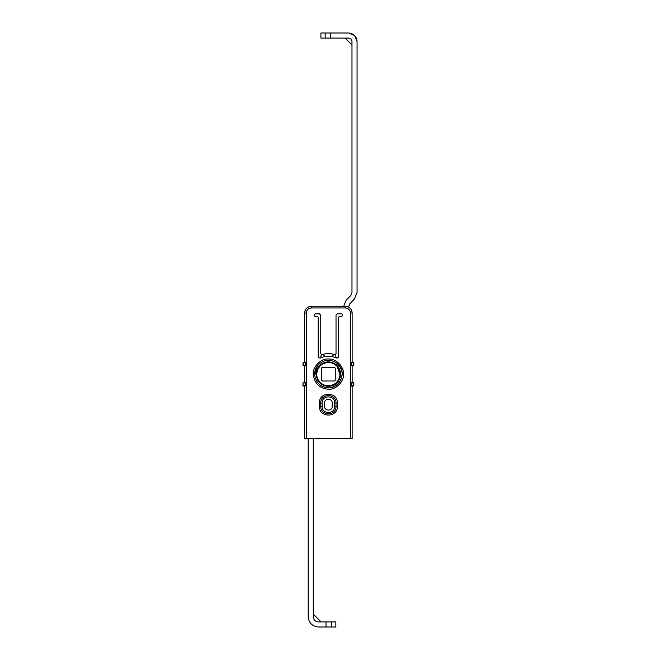 <?xml version="1.0" encoding="UTF-8"?>
<svg xmlns="http://www.w3.org/2000/svg" width="660" height="660" viewBox="0 0 660 660"><rect width="100%" height="100%" fill="white"/><g stroke="black" fill="none" stroke-linecap="round" stroke-linejoin="round"><path stroke-width="0.99" d="M325.165 33L325.165 38.09L320.917 38.09L320.917 33L330.767 33L330.767 38.09L348.587 38.09C350.641 38.297 351.78 39.427 351.978 41.489L351.978 292.603L350.732 295.606L346.228 300.11L343.489 306.71L346.228 300.11M325.165 38.09L330.767 38.09M330.767 33L348.587 33L347.284 33L348.587 33L354.585 35.483L356.425 38.239M345.18 38.09L351.978 44.888M348.587 38.09C350.641 38.297 351.78 39.427 351.978 41.489C351.78 39.427 350.641 38.297 348.587 38.09M354.585 35.483L357.068 41.489L357.068 292.603L354.337 299.203L349.825 303.715L348.587 307.057M348.587 33C353.735 33.503 356.565 36.333 357.068 41.489L357.068 292.603L354.337 299.203M308.195 616.234L308.195 438.619L308.195 616.234M331.609 621.91L331.609 627L335.858 627L335.858 621.91L326.015 621.91L326.015 627L318.953 627M318.236 621.91L318.376 621.91C315.307 621.588 313.607 619.888 313.286 616.819L313.286 616.96M313.286 614.122L321.073 621.91M331.609 627L318.376 627C312.238 626.348 308.839 622.957 308.195 616.819M313.286 438.619L313.286 616.819C313.607 619.888 315.307 621.588 318.376 621.91L326.015 621.91M320.356 382.585C317.815 379.929 316.602 377.008 316.726 373.832C316.759 371.052 317.823 368.478 319.927 366.094C322.476 363.627 325.298 362.423 328.391 362.455C331.7 362.423 334.661 363.784 337.26 366.548L340.024 374.938C340.279 372.025 339.355 369.229 337.26 366.548C344.108 373.469 337.722 386.207 328.391 385.795C335 385.225 338.877 381.604 340.024 374.938M319.927 366.094C322.476 363.627 325.298 362.423 328.391 362.455C321.428 363.165 317.542 367.01 316.717 373.981L316.717 374.129M318.78 380.746L319.96 382.198C312.477 375.367 318.772 362.051 328.391 362.455M328.391 385.795C325.322 385.836 322.509 384.632 319.96 382.198M322.361 381.001L321.511 380.152L321.511 368.099L322.361 367.249L334.414 367.249L335.263 368.099L335.263 380.152L334.414 381.001L322.361 381.001M335.61 355.187L336.196 357.918L335.61 355.187M333.894 354.519L331.6 356.425L333.679 354.56L335.453 355.022M323.103 354.56L325.174 356.425L323.103 354.56M321.321 355.022L320.578 357.918L321.164 355.187L322.88 354.519M343.489 373.733L343.447 372.941C344.85 380.597 336.385 389.986 328.391 389.227C319.828 388.492 314.803 383.807 313.318 375.177C311.998 367.546 320.447 358.273 328.391 359.024C335.775 358.363 344.05 366.49 343.489 373.939C344.281 381.43 335.948 389.92 328.391 389.227M314.688 375.218L317.369 365.904M338.357 364.666C347.111 372.718 339.685 388.352 328.391 387.874C336.765 386.958 341.352 382.322 342.136 373.956C342.136 370.623 340.882 367.529 338.357 364.666L338.357 364.666C335.346 361.762 332.029 360.335 328.391 360.376C325.009 360.335 321.857 361.589 318.928 364.155C315.76 367.496 314.341 371.143 314.671 375.086C316.024 382.932 320.595 387.197 328.391 387.874M320.768 403.037L320.768 406.312C320.224 416.212 336.55 416.212 336.006 406.312L336.006 403.037C336.55 393.137 320.224 393.137 320.768 403.037L319.407 403.046C318.78 391.38 337.994 391.38 337.367 403.046L337.367 406.304L334.653 406.312L334.653 403.037C335.107 394.886 321.676 394.886 322.129 403.037L320.768 403.037M332.203 402.979L332.203 406.37C332.417 411.296 324.357 411.296 324.572 406.37L324.572 402.979C324.357 398.054 332.417 398.054 332.203 402.979C332.417 398.054 324.357 398.054 324.572 402.979M324.572 406.37C324.357 411.296 332.417 411.296 332.203 406.37M304.235 386.001L305.473 385.663L304.705 386.471M352.539 362.249L353.842 362.587L353.842 365.302L352.151 366.151L351.301 365.302L352.638 365.64L352.151 366.151L352.151 382.099L352.654 382.61L351.301 382.948L352.135 382.099L353.842 382.948L353.842 385.663L352.151 386.512L351.301 385.663L352.638 386.009L352.151 386.512L352.151 438.619L350.452 438.619L350.452 313.03C350.147 309.936 348.455 308.236 345.361 307.939L311.413 307.939C308.327 308.236 306.628 309.936 306.322 313.03L306.322 438.619L304.631 438.619L304.631 386.512L302.932 385.663L302.932 382.948L303.097 385.663L305.473 385.663L305.473 382.948L303.097 382.948L304.631 382.099L305.473 382.948L304.136 382.61L304.648 382.099L304.631 366.151L305.473 365.302L304.648 366.151L304.12 365.64L305.473 365.302L303.097 365.302L304.631 366.151M304.648 386.512L304.136 386.009M305.473 365.302L305.473 362.587L303.097 362.587L304.648 361.738L305.473 362.587L304.136 362.249L304.631 361.738L304.631 313.03C305.027 308.905 307.296 306.644 311.413 306.24L345.361 306.24C349.478 306.644 351.747 308.905 352.151 313.03L352.151 361.738L352.654 362.249L351.301 362.587L352.069 361.787M352.638 365.64L352.135 366.151M352.135 361.738L352.638 362.249M352.135 382.099L352.638 382.61L352.151 382.099L351.31 382.948M352.638 386.009L352.135 386.512M302.932 365.302L303.097 362.587L303.27 365.64M334.909 354.651L336.022 353.851L336.022 315.15L337.301 313.879L341.542 313.879C343.183 314.729 343.183 315.571 341.542 316.421L339.421 316.421L338.572 317.27L338.572 356.359C338.316 357.753 337.507 358.264 336.138 357.893C330.974 355.567 325.801 355.567 320.636 357.893C319.267 358.264 318.458 357.753 318.202 356.359L318.202 317.27L317.353 316.421L315.233 316.421C313.591 315.571 313.591 314.729 315.233 313.879L319.481 313.879L320.752 315.15L320.752 353.851L321.865 354.651C326.213 353.24 330.561 353.24 334.909 354.651L336.022 353.851M315.233 316.421C313.591 315.571 313.591 314.729 315.233 313.879M317.353 316.421L318.202 317.27M338.572 356.359C338.316 357.753 337.507 358.264 336.138 357.893C330.974 355.567 325.801 355.567 320.636 357.893C319.267 358.264 318.458 357.753 318.202 356.359M338.572 317.27L339.421 316.421M341.542 313.879C343.183 314.729 343.183 315.571 341.542 316.421M306.322 313.03L304.631 313.03C304.714 310.546 305.786 308.624 307.849 307.255L308.368 306.966M348.249 306.884L348.925 307.255C350.988 308.624 352.069 310.546 352.151 313.03L350.452 313.03M345.361 307.939L345.361 306.24L346.649 306.364M306.322 438.619L350.452 438.619M316.041 373.972C316.907 366.597 321.024 362.53 328.391 361.779C336.278 362.761 340.387 367.158 340.7 374.987C339.487 382.041 335.387 385.869 328.391 386.471C320.859 385.654 316.742 381.488 316.041 373.972M337.367 406.304C337.994 417.97 318.78 417.97 319.407 406.304L322.129 406.312C321.676 414.463 335.107 414.463 334.653 406.312M319.407 406.304L319.407 403.046M334.653 403.037L337.367 403.046M322.129 403.037L322.129 406.312M353.842 382.948L351.301 382.948L351.301 385.663L353.677 385.663L353.504 382.61M353.677 362.587L351.301 362.587L351.301 365.302L353.677 365.302L353.677 362.587M311.413 307.939L311.413 306.24"/></g></svg>

